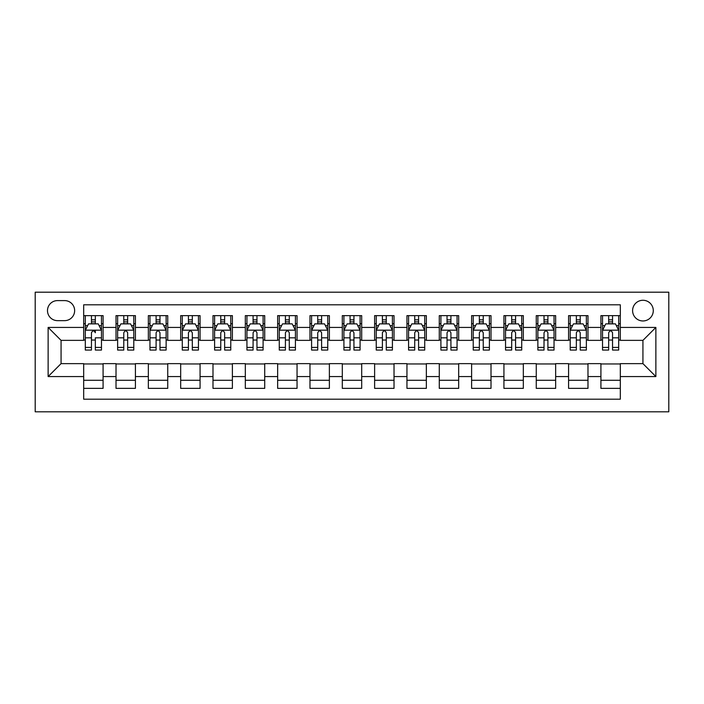 <?xml version="1.0" encoding="UTF-8"?>
<svg xmlns="http://www.w3.org/2000/svg" width="704" height="704" viewBox="0 0 704 704"><rect width="100%" height="100%" fill="white"/><g stroke="black" fill="none" stroke-linecap="round" stroke-linejoin="round"><path stroke-width="1.06" d="M642.937 300.274A10.349 10.349 0 0 0 632.597 310.622A10.349 10.349 0 0 0 642.937 320.962A10.349 10.349 0 0 0 653.286 310.622A10.349 10.349 0 0 0 642.937 300.274M35.2 411.805L668.8 411.805L668.8 292.195L35.2 292.195L35.2 411.805M620.312 315.63L600.917 315.63L600.917 327.43L587.981 327.43L587.981 340.366L600.917 340.366L600.917 327.43M587.981 327.43L587.981 315.63L568.586 315.63L568.586 327.43L555.658 327.43L555.658 340.366L568.586 340.366L568.586 327.43M555.658 327.43L555.658 315.63L536.263 315.63L536.263 327.43L523.327 327.43L523.327 340.366L536.263 340.366L536.263 327.43M523.327 327.43L523.327 315.63L503.932 315.63L503.932 327.43L491.005 327.43L491.005 340.366L503.932 340.366L503.932 327.43M491.005 327.43L491.005 315.63L471.61 315.63L471.61 327.43L458.674 327.43L458.674 340.366L471.61 340.366L471.61 327.43M458.674 327.43L458.674 315.63L439.278 315.63L439.278 327.43L426.351 327.43L426.351 340.366L439.278 340.366L439.278 327.43M426.351 327.43L426.351 315.63L406.956 315.63L406.956 327.43L394.029 327.43L394.029 340.366L406.956 340.366L406.956 327.43M394.029 327.43L394.029 315.63L374.625 315.63L374.625 327.43L361.698 327.43L361.698 340.366L374.625 340.366L374.625 327.43M361.698 327.43L361.698 315.63L342.302 315.63L342.302 327.43L329.375 327.43L329.375 340.366L342.302 340.366L342.302 327.43M329.375 327.43L329.375 315.63L309.971 315.63L309.971 327.43L297.044 327.43L297.044 340.366L309.971 340.366L309.971 327.43M297.044 327.43L297.044 315.63L277.649 315.63L277.649 327.43L264.722 327.43L264.722 340.366L277.649 340.366L277.649 327.43M264.722 327.43L264.722 315.63L245.326 315.63L245.326 327.43L232.39 327.43L232.39 340.366L245.326 340.366L245.326 327.43M232.39 327.43L232.39 315.63L212.995 315.63L212.995 327.43L200.068 327.43L200.068 340.366L212.995 340.366L212.995 327.43M200.068 327.43L200.068 315.63L180.673 315.63L180.673 327.43L167.737 327.43L167.737 340.366L180.673 340.366L180.673 327.43M167.737 327.43L167.737 315.63L148.342 315.63L148.342 327.43L135.414 327.43L135.414 340.366L148.342 340.366L148.342 327.43M135.414 327.43L135.414 315.63L116.019 315.63L116.019 340.366L103.083 340.366L103.083 315.63L83.688 315.63M83.688 388.37L103.083 388.37L103.083 363.634L116.019 363.634L116.019 388.37L135.414 388.37L135.414 363.634L148.342 363.634L148.342 376.57L135.414 376.57M148.342 376.57L148.342 388.37L167.737 388.37L167.737 363.634L180.673 363.634L180.673 376.57L167.737 376.57M180.673 376.57L180.673 388.37L200.068 388.37L200.068 363.634L212.995 363.634L212.995 376.57L200.068 376.57M212.995 376.57L212.995 388.37L232.39 388.37L232.39 363.634L245.326 363.634L245.326 376.57L232.39 376.57M245.326 376.57L245.326 388.37L264.722 388.37L264.722 363.634L277.649 363.634L277.649 376.57L264.722 376.57M277.649 376.57L277.649 388.37L297.044 388.37L297.044 363.634L309.971 363.634L309.971 376.57L297.044 376.57M309.971 376.57L309.971 388.37L329.375 388.37L329.375 363.634L342.302 363.634L342.302 376.57L329.375 376.57M342.302 376.57L342.302 388.37L361.698 388.37L361.698 363.634L374.625 363.634L374.625 376.57L361.698 376.57M374.625 376.57L374.625 388.37L394.029 388.37L394.029 363.634L406.956 363.634L406.956 376.57L394.029 376.57M406.956 376.57L406.956 388.37L426.351 388.37L426.351 363.634L439.278 363.634L439.278 376.57L426.351 376.57M439.278 376.57L439.278 388.37L458.674 388.37L458.674 363.634L471.61 363.634L471.61 376.57L458.674 376.57M471.61 376.57L471.61 388.37L491.005 388.37L491.005 363.634L503.932 363.634L503.932 376.57L491.005 376.57M503.932 376.57L503.932 388.37L523.327 388.37L523.327 363.634L536.263 363.634L536.263 376.57L523.327 376.57M536.263 376.57L536.263 388.37L555.658 388.37L555.658 363.634L568.586 363.634L568.586 376.57L555.658 376.57M568.586 376.57L568.586 388.37L587.981 388.37L587.981 363.634L600.917 363.634L600.917 376.57L587.981 376.57M57.508 320.646L64.618 320.646A10.023 10.023 0 0 0 74.642 310.622A10.023 10.023 0 0 0 64.618 300.599L57.508 300.599A10.023 10.023 0 0 0 47.485 310.622A10.023 10.023 0 0 0 57.508 320.646M620.312 327.43L620.312 304.806L83.688 304.806L83.688 340.366L61.063 340.366L61.063 363.634L83.688 363.634L83.688 399.194L620.312 399.194L620.312 363.634L642.937 363.634L642.937 340.366L620.312 340.366L620.312 327.43L655.873 327.43L655.873 376.57L620.312 376.57M83.688 376.57L48.127 376.57L48.127 327.43L83.688 327.43M600.917 376.57L600.917 388.37L620.312 388.37M83.688 323.717L85.307 323.717M91.45 323.717L95.33 323.717M101.473 323.717L103.083 323.717M83.688 340.041L85.307 340.041M91.45 340.041L95.33 340.041M101.473 340.041L103.083 340.041M83.688 363.959L103.083 363.959M83.688 380.283L103.083 380.283M116.019 340.041L117.63 340.041M123.772 340.041L127.653 340.041M133.795 340.041L135.414 340.041M116.019 323.717L117.63 323.717M123.772 323.717L127.653 323.717M133.795 323.717L135.414 323.717M116.019 363.959L135.414 363.959M116.019 380.283L135.414 380.283M148.342 363.959L167.737 363.959M148.342 380.283L167.737 380.283M148.342 323.717L149.961 323.717M156.103 323.717L159.984 323.717M166.126 323.717L167.737 323.717M148.342 340.041L149.961 340.041M156.103 340.041L159.984 340.041M166.126 340.041L167.737 340.041M180.673 363.959L200.068 363.959M180.673 380.283L200.068 380.283M180.673 323.717L182.283 323.717M188.426 323.717L192.306 323.717M198.449 323.717L200.068 323.717M180.673 340.041L182.283 340.041M188.426 340.041L192.306 340.041M198.449 340.041L200.068 340.041M212.995 363.959L232.39 363.959M212.995 380.283L232.39 380.283M212.995 323.717L214.614 323.717M220.757 323.717L224.638 323.717M230.771 323.717L232.39 323.717M212.995 340.041L214.614 340.041M220.757 340.041L224.638 340.041M230.771 340.041L232.39 340.041M245.326 363.959L264.722 363.959M245.326 380.283L264.722 380.283M245.326 323.717L246.937 323.717M253.079 323.717L256.96 323.717M263.102 323.717L264.722 323.717M245.326 340.041L246.937 340.041M253.079 340.041L256.96 340.041M263.102 340.041L264.722 340.041M277.649 363.959L297.044 363.959M277.649 380.283L297.044 380.283M277.649 323.717L279.268 323.717M285.41 323.717L289.282 323.717M295.425 323.717L297.044 323.717M277.649 340.041L279.268 340.041M285.41 340.041L289.282 340.041M295.425 340.041L297.044 340.041M309.971 363.959L329.375 363.959M309.971 380.283L329.375 380.283M309.971 323.717L311.59 323.717M317.733 323.717L321.614 323.717M327.756 323.717L329.375 323.717M309.971 340.041L311.59 340.041M317.733 340.041L321.614 340.041M327.756 340.041L329.375 340.041M342.302 363.959L361.698 363.959M342.302 380.283L361.698 380.283M342.302 323.717L343.922 323.717M350.064 323.717L353.936 323.717M360.078 323.717L361.698 323.717M342.302 340.041L343.922 340.041M350.064 340.041L353.936 340.041M360.078 340.041L361.698 340.041M374.625 363.959L394.029 363.959M374.625 380.283L394.029 380.283M374.625 323.717L376.244 323.717M382.386 323.717L386.267 323.717M392.41 323.717L394.029 323.717M374.625 340.041L376.244 340.041M382.386 340.041L386.267 340.041M392.41 340.041L394.029 340.041M406.956 363.959L426.351 363.959M406.956 380.283L426.351 380.283M406.956 323.717L408.575 323.717M414.718 323.717L418.59 323.717M424.732 323.717L426.351 323.717M406.956 340.041L408.575 340.041M414.718 340.041L418.59 340.041M424.732 340.041L426.351 340.041M439.278 363.959L458.674 363.959M439.278 380.283L458.674 380.283M439.278 323.717L440.898 323.717M447.04 323.717L450.921 323.717M457.063 323.717L458.674 323.717M439.278 340.041L440.898 340.041M447.04 340.041L450.921 340.041M457.063 340.041L458.674 340.041M471.61 363.959L491.005 363.959M471.61 380.283L491.005 380.283M471.61 323.717L473.229 323.717M479.362 323.717L483.243 323.717M489.386 323.717L491.005 323.717M471.61 340.041L473.229 340.041M479.362 340.041L483.243 340.041M489.386 340.041L491.005 340.041M503.932 363.959L523.327 363.959M503.932 380.283L523.327 380.283M503.932 323.717L505.551 323.717M511.694 323.717L515.574 323.717M521.717 323.717L523.327 323.717M503.932 340.041L505.551 340.041M511.694 340.041L515.574 340.041M521.717 340.041L523.327 340.041M536.263 363.959L555.658 363.959M536.263 380.283L555.658 380.283M536.263 323.717L537.874 323.717M544.016 323.717L547.897 323.717M554.039 323.717L555.658 323.717M536.263 340.041L537.874 340.041M544.016 340.041L547.897 340.041M554.039 340.041L555.658 340.041M568.586 363.959L587.981 363.959M568.586 380.283L587.981 380.283M568.586 323.717L570.205 323.717M576.347 323.717L580.228 323.717M586.37 323.717L587.981 323.717M568.586 340.041L570.205 340.041M576.347 340.041L580.228 340.041M586.37 340.041L587.981 340.041M600.917 363.959L620.312 363.959M600.917 380.283L620.312 380.283M600.917 323.717L602.527 323.717M608.67 323.717L612.55 323.717M618.693 323.717L620.312 323.717M600.917 340.041L602.527 340.041M608.67 340.041L612.55 340.041M618.693 340.041L620.312 340.041M61.063 340.366L48.127 327.43M61.063 363.634L48.127 376.57M655.873 327.43L642.937 340.366M655.873 376.57L642.937 363.634M95.33 315.63L95.33 323.875L95.33 319.836L91.45 319.836M101.473 347.424L95.33 347.424L95.33 350.064L101.473 350.064L101.473 330.343L98.234 323.875L88.537 323.875L85.307 330.343L85.307 337.832L85.307 315.63M85.307 343.675L85.307 345.858M85.307 325.723L85.307 319.836M85.307 347.424L85.307 350.064L91.45 350.064L91.45 347.424L85.307 347.424L85.307 337.832L91.45 337.832L91.45 343.675M101.473 325.723L101.473 319.836M95.33 347.424L95.33 337.832L101.473 337.832L101.473 315.63M91.45 323.875L91.45 315.63M95.33 343.675L95.33 345.858M91.45 347.424L91.45 332.763C92.743 330.273 94.037 330.273 95.33 332.763L95.33 330.176M127.653 319.836L123.772 319.836M133.795 347.424L127.653 347.424L127.653 350.064L133.795 350.064L133.795 330.343L130.566 323.875L120.868 323.875L117.63 330.343L117.63 350.064L123.772 350.064L123.772 347.424L117.63 347.424M117.63 330.343L117.63 315.63M133.795 330.343L133.795 315.63M123.772 323.875L123.772 315.63M127.653 315.63L127.653 323.875M127.653 347.424L127.653 332.763C126.359 330.273 125.066 330.273 123.772 332.763L123.772 347.424M159.984 319.836L156.103 319.836M166.126 347.424L159.984 347.424L159.984 350.064L166.126 350.064L166.126 330.343L162.888 323.875L153.19 323.875L149.961 330.343L149.961 350.064L156.103 350.064L156.103 347.424L149.961 347.424M149.961 330.343L149.961 315.63M166.126 330.343L166.126 315.63M156.103 323.875L156.103 315.63M159.984 315.63L159.984 323.875M159.984 347.424L159.984 332.763C158.69 330.273 157.397 330.273 156.103 332.763L156.103 347.424M192.306 319.836L188.426 319.836M198.449 347.424L192.306 347.424L192.306 350.064L198.449 350.064L198.449 330.343L195.219 323.875L185.522 323.875L182.283 330.343L182.283 350.064L188.426 350.064L188.426 347.424L182.283 347.424M182.283 330.343L182.283 315.63M198.449 330.343L198.449 315.63M188.426 323.875L188.426 315.63M192.306 315.63L192.306 323.875M192.306 347.424L192.306 332.763C191.013 330.273 189.719 330.273 188.426 332.763L188.426 347.424M224.638 319.836L220.757 319.836M230.771 347.424L224.638 347.424L224.638 350.064L230.771 350.064L230.771 330.343L227.542 323.875L217.844 323.875L214.614 330.343L214.614 350.064L220.757 350.064L220.757 347.424L214.614 347.424M214.614 330.343L214.614 315.63M230.771 330.343L230.771 315.63M220.757 323.875L220.757 315.63M224.638 315.63L224.638 323.875M224.638 347.424L224.638 332.763C223.344 330.273 222.05 330.273 220.757 332.763L220.757 347.424M256.96 319.836L253.079 319.836M263.102 347.424L256.96 347.424L256.96 350.064L263.102 350.064L263.102 330.343L259.873 323.875L250.175 323.875L246.937 330.343L246.937 350.064L253.079 350.064L253.079 347.424L246.937 347.424M246.937 330.343L246.937 315.63M263.102 330.343L263.102 315.63M253.079 323.875L253.079 315.63M256.96 315.63L256.96 323.875M256.96 347.424L256.96 332.763C255.666 330.273 254.373 330.273 253.079 332.763L253.079 347.424M289.282 319.836L285.41 319.836M295.425 347.424L289.282 347.424L289.282 350.064L295.425 350.064L295.425 330.343L292.195 323.875L282.498 323.875L279.268 330.343L279.268 350.064L285.41 350.064L285.41 347.424L279.268 347.424M279.268 330.343L279.268 315.63M295.425 330.343L295.425 315.63M285.41 323.875L285.41 315.63M289.282 315.63L289.282 323.875M289.282 347.424L289.282 332.763C287.998 330.273 286.704 330.273 285.41 332.763L285.41 347.424M321.614 319.836L317.733 319.836M327.756 347.424L321.614 347.424L321.614 350.064L327.756 350.064L327.756 330.343L324.526 323.875L314.829 323.875L311.59 330.343L311.59 350.064L317.733 350.064L317.733 347.424L311.59 347.424M311.59 330.343L311.59 315.63M327.756 330.343L327.756 315.63M317.733 323.875L317.733 315.63M321.614 315.63L321.614 323.875M321.614 347.424L321.614 332.763C320.32 330.273 319.026 330.273 317.733 332.763L317.733 347.424M353.936 319.836L350.064 319.836M360.078 347.424L353.936 347.424L353.936 350.064L360.078 350.064L360.078 330.343L356.849 323.875L347.151 323.875L343.922 330.343L343.922 350.064L350.064 350.064L350.064 347.424L343.922 347.424M343.922 330.343L343.922 315.63M360.078 330.343L360.078 315.63M350.064 323.875L350.064 315.63M353.936 315.63L353.936 323.875M353.936 347.424L353.936 332.763C352.651 330.273 351.358 330.273 350.064 332.763L350.064 347.424M386.267 319.836L382.386 319.836M392.41 347.424L386.267 347.424L386.267 350.064L392.41 350.064L392.41 330.343L389.171 323.875L379.474 323.875L376.244 330.343L376.244 350.064L382.386 350.064L382.386 347.424L376.244 347.424M376.244 330.343L376.244 315.63M392.41 330.343L392.41 315.63M382.386 323.875L382.386 315.63M386.267 315.63L386.267 323.875M386.267 347.424L386.267 332.763C384.974 330.273 383.68 330.273 382.386 332.763L382.386 347.424M418.59 319.836L414.718 319.836M424.732 347.424L418.59 347.424L418.59 350.064L424.732 350.064L424.732 330.343L421.502 323.875L411.805 323.875L408.575 330.343L408.575 350.064L414.718 350.064L414.718 347.424L408.575 347.424M408.575 330.343L408.575 315.63M424.732 330.343L424.732 315.63M414.718 323.875L414.718 315.63M418.59 315.63L418.59 323.875M418.59 347.424L418.59 332.763C417.305 330.273 416.011 330.273 414.718 332.763L414.718 347.424M450.921 319.836L447.04 319.836M457.063 347.424L450.921 347.424L450.921 350.064L457.063 350.064L457.063 330.343L453.825 323.875L444.127 323.875L440.898 330.343L440.898 350.064L447.04 350.064L447.04 347.424L440.898 347.424M440.898 330.343L440.898 315.63M457.063 330.343L457.063 315.63M447.04 323.875L447.04 315.63M450.921 315.63L450.921 323.875M450.921 347.424L450.921 332.763C449.627 330.273 448.334 330.273 447.04 332.763L447.04 347.424M483.243 319.836L479.362 319.836M489.386 347.424L483.243 347.424L483.243 350.064L489.386 350.064L489.386 330.343L486.156 323.875L476.458 323.875L473.229 330.343L473.229 350.064L479.362 350.064L479.362 347.424L473.229 347.424M473.229 330.343L473.229 315.63M489.386 330.343L489.386 315.63M479.362 323.875L479.362 315.63M483.243 315.63L483.243 323.875M483.243 347.424L483.243 332.763C481.958 330.273 480.665 330.273 479.362 332.763L479.362 347.424M515.574 319.836L511.694 319.836M521.717 347.424L515.574 347.424L515.574 350.064L521.717 350.064L521.717 330.343L518.478 323.875L508.781 323.875L505.551 330.343L505.551 350.064L511.694 350.064L511.694 347.424L505.551 347.424M505.551 330.343L505.551 315.63M521.717 330.343L521.717 315.63M511.694 323.875L511.694 315.63M515.574 315.63L515.574 323.875M515.574 347.424L515.574 332.763C514.281 330.273 512.987 330.273 511.694 332.763L511.694 347.424M547.897 319.836L544.016 319.836M554.039 347.424L547.897 347.424L547.897 350.064L554.039 350.064L554.039 330.343L550.81 323.875L541.112 323.875L537.874 330.343L537.874 350.064L544.016 350.064L544.016 347.424L537.874 347.424M537.874 330.343L537.874 315.63M554.039 330.343L554.039 315.63M544.016 323.875L544.016 315.63M547.897 315.63L547.897 323.875M547.897 347.424L547.897 332.763C546.603 330.273 545.318 330.273 544.016 332.763L544.016 347.424M580.228 319.836L576.347 319.836M586.37 347.424L580.228 347.424L580.228 350.064L586.37 350.064L586.37 330.343L583.132 323.875L573.434 323.875L570.205 330.343L570.205 350.064L576.347 350.064L576.347 347.424L570.205 347.424M570.205 330.343L570.205 315.63M586.37 330.343L586.37 315.63M576.347 323.875L576.347 315.63M580.228 315.63L580.228 323.875M580.228 347.424L580.228 332.763C578.934 330.273 577.641 330.273 576.347 332.763L576.347 347.424M612.55 319.836L608.67 319.836M618.693 347.424L612.55 347.424L612.55 350.064L618.693 350.064L618.693 330.343L615.463 323.875L605.766 323.875L602.527 330.343L602.527 350.064L608.67 350.064L608.67 347.424L602.527 347.424M602.527 330.343L602.527 315.63M618.693 330.343L618.693 315.63M608.67 323.875L608.67 315.63M612.55 315.63L612.55 323.875M612.55 347.424L612.55 332.763C611.257 330.273 609.963 330.273 608.67 332.763L608.67 347.424M116.019 376.57L103.083 376.57M116.019 327.43L103.083 327.43M101.385 330.176L85.386 330.176M85.307 325.653L87.648 325.653M99.123 325.653L101.473 325.653M95.33 321.895L91.45 321.895M133.716 330.176L117.718 330.176M117.63 325.653L119.979 325.653M131.454 325.653L133.795 325.653M123.772 337.832L117.63 337.832M133.795 337.832L127.653 337.832M127.653 321.895L123.772 321.895M166.038 330.176L150.04 330.176M149.961 325.653L152.302 325.653M163.777 325.653L166.126 325.653M156.103 337.832L149.961 337.832M166.126 337.832L159.984 337.832M159.984 321.895L156.103 321.895M198.37 330.176L182.362 330.176M182.283 325.653L184.633 325.653M196.108 325.653L198.449 325.653M188.426 337.832L182.283 337.832M198.449 337.832L192.306 337.832M192.306 321.895L188.426 321.895M230.692 330.176L214.694 330.176M214.614 325.653L216.955 325.653M228.43 325.653L230.771 325.653M220.757 337.832L214.614 337.832M230.771 337.832L224.638 337.832M224.638 321.895L220.757 321.895M263.023 330.176L247.016 330.176M246.937 325.653L249.286 325.653M260.762 325.653L263.102 325.653M253.079 337.832L246.937 337.832M263.102 337.832L256.96 337.832M256.96 321.895L253.079 321.895M295.346 330.176L279.347 330.176M279.268 325.653L281.609 325.653M293.084 325.653L295.425 325.653M285.41 337.832L279.268 337.832M295.425 337.832L289.282 337.832M289.282 321.895L285.41 321.895M327.677 330.176L311.67 330.176M311.59 325.653L313.931 325.653M325.415 325.653L327.756 325.653M317.733 337.832L311.59 337.832M327.756 337.832L321.614 337.832M321.614 321.895L317.733 321.895M359.999 330.176L344.001 330.176M343.922 325.653L346.262 325.653M357.738 325.653L360.078 325.653M350.064 337.832L343.922 337.832M360.078 337.832L353.936 337.832M353.936 321.895L350.064 321.895M392.33 330.176L376.323 330.176M376.244 325.653L378.585 325.653M390.069 325.653L392.41 325.653M382.386 337.832L376.244 337.832M392.41 337.832L386.267 337.832M386.267 321.895L382.386 321.895M424.653 330.176L408.654 330.176M408.575 325.653L410.916 325.653M422.391 325.653L424.732 325.653M414.718 337.832L408.575 337.832M424.732 337.832L418.59 337.832M418.59 321.895L414.718 321.895M456.984 330.176L440.977 330.176M440.898 325.653L443.238 325.653M454.714 325.653L457.063 325.653M447.04 337.832L440.898 337.832M457.063 337.832L450.921 337.832M450.921 321.895L447.04 321.895M489.306 330.176L473.308 330.176M473.229 325.653L475.57 325.653M487.045 325.653L489.386 325.653M479.362 337.832L473.229 337.832M489.386 337.832L483.243 337.832M483.243 321.895L479.362 321.895M521.638 330.176L505.63 330.176M505.551 325.653L507.892 325.653M519.367 325.653L521.717 325.653M511.694 337.832L505.551 337.832M521.717 337.832L515.574 337.832M515.574 321.895L511.694 321.895M553.96 330.176L537.962 330.176M537.874 325.653L540.223 325.653M551.698 325.653L554.039 325.653M544.016 337.832L537.874 337.832M554.039 337.832L547.897 337.832M547.897 321.895L544.016 321.895M586.282 330.176L570.284 330.176M570.205 325.653L572.546 325.653M584.021 325.653L586.37 325.653M576.347 337.832L570.205 337.832M586.37 337.832L580.228 337.832M580.228 321.895L576.347 321.895M618.614 330.176L602.615 330.176M602.527 325.653L604.877 325.653M616.352 325.653L618.693 325.653M608.67 337.832L602.527 337.832M618.693 337.832L612.55 337.832M612.55 321.895L608.67 321.895"/></g></svg>
